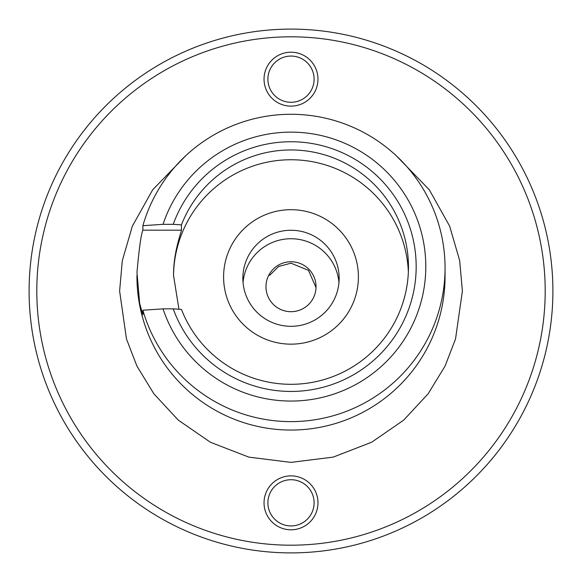 <?xml version="1.0" encoding="UTF-8"?>
<svg xmlns="http://www.w3.org/2000/svg" width="582" height="582" viewBox="0 0 582 582"><rect width="100%" height="100%" fill="white"/><g stroke="black" fill="none" stroke-linecap="round" stroke-linejoin="round"><path stroke-width="0.87" d="M291 261.747A25.033 24.975 0 0 0 265.967 286.722A25.033 24.975 0 0 0 291 311.69A25.033 24.975 0 0 0 316.033 286.722A25.033 24.975 0 0 0 291 261.747M316.019 287.588L308.46 270.339L291 263.18L278.683 266.454L269.626 275.337M291 230.261A48.146 48.022 -0 0 0 242.854 278.283A48.146 48.022 -0 0 0 291 326.313A48.146 48.022 -0 0 0 339.146 278.283A48.146 48.022 -0 0 0 291 230.261M338.957 282.503A48.146 48.022 -0 0 0 243.043 282.503M552.9 291A261.9 261.9 0 0 0 291 29.1A261.9 261.9 0 0 0 29.1 291A261.9 261.9 0 0 0 291 552.9A261.9 261.9 0 0 0 552.9 291M291 209.695A67.403 67.236 -0 0 0 223.597 276.93A67.403 67.236 -0 0 0 291 344.158A67.403 67.236 -0 0 0 358.403 276.93A67.403 67.236 -0 0 0 291 209.695M291 545.196A254.196 254.196 0 0 0 545.196 291A254.196 254.196 0 0 0 291 36.804A254.196 254.196 0 0 0 36.804 291A254.196 254.196 0 0 0 291 545.196M181.439 230.181L142.881 230.181C141.142 233.986 139.171 248.07 136.974 272.441L139.673 303.448L142.852 314.804L142.881 310.213L163.033 308.853A134.798 134.464 0 0 0 425.798 266.592A134.798 134.464 0 0 0 163.033 224.332L173.218 224.332A125.174 124.861 -0 0 1 416.174 266.592A125.174 124.861 -0 0 1 173.218 308.853L181.439 309.391A117.469 117.178 -0 0 0 408.469 267.131A117.469 117.178 -0 0 0 181.439 224.87L181.439 230.181C181.548 231.418 173.996 250.638 173.567 272.441L173.531 275.432L178.936 309.231M408.368 272.027A117.469 117.178 -0 0 0 291 159.752A117.469 117.178 -0 0 0 173.531 276.181M185.723 155.75L152.673 189.812L132.34 226.172L122.329 260.591L119.608 291L126.469 338.986L136.945 366.107L153.888 393.832L178.303 420.131L210.342 442.225L248.812 457.117L291 462.392L333.188 457.117L371.658 442.225L403.697 420.131L428.112 393.832L445.055 366.107L455.531 338.986L462.392 291L459.671 260.591L449.66 226.172L429.327 189.812L396.277 155.75M317.961 502.833A26.961 26.961 0 0 1 291 529.795A26.961 26.961 0 0 1 264.039 502.833A26.961 26.961 0 0 1 291 475.872A26.961 26.961 0 0 1 317.961 502.833M314.105 502.833A23.105 23.105 0 0 1 291 525.939A23.105 23.105 0 0 1 267.895 502.833A23.105 23.105 0 0 1 291 479.721A23.105 23.105 0 0 1 314.105 502.833M317.961 79.167A26.961 26.961 0 0 1 291 106.128A26.961 26.961 0 0 1 264.039 79.167A26.961 26.961 0 0 1 291 52.205A26.961 26.961 0 0 1 317.961 79.167M314.105 79.167A23.105 23.105 0 0 1 291 102.279A23.105 23.105 0 0 1 267.895 79.167A23.105 23.105 0 0 1 291 56.061A23.105 23.105 0 0 1 314.105 79.167M173.218 224.332L181.439 224.87M142.881 310.213A154.055 153.677 -0 0 0 291 421.623A154.055 153.677 -0 0 0 445.055 267.953A154.055 153.677 -0 0 0 291 114.276A154.055 153.677 -0 0 0 142.881 225.692L163.033 224.332M445.055 267.953L445.055 276.385A154.055 153.677 180 0 1 291 430.054A154.055 153.677 180 0 1 136.945 276.385L136.945 275.432M173.218 308.853L163.033 308.853M142.881 230.181L142.881 225.692"/></g></svg>
